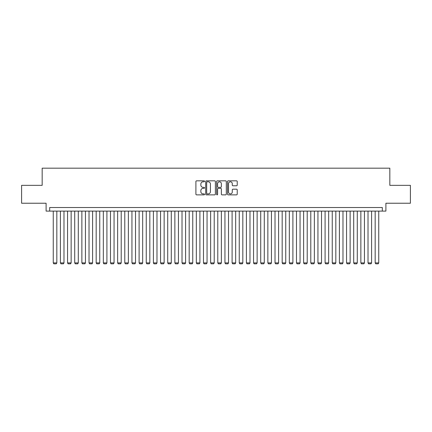<?xml version="1.0" encoding="UTF-8"?>
<svg xmlns="http://www.w3.org/2000/svg" width="432" height="432" viewBox="0 0 432 432"><rect width="100%" height="100%" fill="white"/><g stroke="black" fill="none" stroke-linecap="round" stroke-linejoin="round"><path stroke-width="0.65" d="M204.552 181.321A0.491 0.491 0 0 0 204.061 180.83L196.603 180.83A0.702 0.702 0 0 0 195.901 181.532L195.901 194.168A0.702 0.702 0 0 0 196.603 194.87L204.061 194.87A0.491 0.491 0 0 0 204.552 194.378A0.491 0.491 0 0 0 204.061 193.887L203.099 193.887A2.246 2.246 0 0 1 200.853 191.641L200.853 190.588A2.246 2.246 0 0 1 203.099 188.341L204.061 188.341A0.491 0.491 0 0 0 204.552 187.85A0.491 0.491 0 0 0 204.061 187.358L203.099 187.358A2.246 2.246 0 0 1 200.853 185.112L200.853 184.059A2.246 2.246 0 0 1 203.099 181.813L204.061 181.813A0.491 0.491 0 0 0 204.552 181.321M236.52 185.782A0.702 0.702 0 0 0 237.222 185.074L237.222 181.532A0.702 0.702 0 0 0 236.52 180.83L228.236 180.83A0.702 0.702 0 0 0 227.534 181.532L227.534 194.168A0.702 0.702 0 0 0 228.236 194.87L236.52 194.87A0.702 0.702 0 0 0 237.222 194.168L237.222 189.886A0.702 0.702 0 0 0 236.52 189.184L232.978 189.184A0.702 0.702 0 0 0 232.276 189.886L232.276 192.013A1.879 1.879 0 0 1 230.396 193.887A1.879 1.879 0 0 1 228.517 192.013L228.517 183.692A1.879 1.879 0 0 1 230.396 181.813A1.879 1.879 0 0 1 232.276 183.692L232.276 185.074A0.702 0.702 0 0 0 232.978 185.782L236.52 185.782M382.32 211.102L385.9 211.102L385.9 203.229L410.4 203.229L410.4 185.344L389.831 185.344L389.831 168.178L42.169 168.178L42.169 185.344L21.6 185.344L21.6 203.229L46.1 203.229L46.1 211.102L382.32 211.102L382.32 207.522L49.68 207.522L49.68 211.102M215.384 181.532A0.702 0.702 0 0 0 214.682 180.83L206.399 180.83A0.702 0.702 0 0 0 205.697 181.532L205.697 194.168A0.702 0.702 0 0 0 206.399 194.87L214.682 194.87A0.702 0.702 0 0 0 215.384 194.168L215.384 181.532M217.318 180.83L225.601 180.83A0.702 0.702 0 0 1 226.303 181.532L226.303 194.168A0.702 0.702 0 0 1 225.601 194.87L222.059 194.87A0.702 0.702 0 0 1 221.357 194.168L221.357 189.043A0.702 0.702 0 0 0 220.649 188.341L218.3 188.341A0.702 0.702 0 0 0 217.598 189.043L217.598 194.378A0.491 0.491 0 0 1 217.107 194.87A0.491 0.491 0 0 1 216.616 194.378L216.616 181.532A0.702 0.702 0 0 1 217.318 180.83M207.171 181.813A0.491 0.491 0 0 0 206.68 182.304L206.68 193.396A0.491 0.491 0 0 0 207.171 193.887L208.186 193.887A2.246 2.246 0 0 0 210.433 191.641L210.433 184.059A2.246 2.246 0 0 0 208.186 181.813L207.171 181.813M221.357 183.724A1.879 1.879 0 0 0 219.478 181.845A1.879 1.879 0 0 0 217.598 183.724L217.598 186.656A0.702 0.702 0 0 0 218.3 187.358L220.649 187.358A0.702 0.702 0 0 0 221.357 186.656L221.357 183.724M56.83 211.102L56.83 262.894L53.255 262.894L53.255 211.102M56.83 262.894L56.295 263.822L53.789 263.822L53.255 262.894M63.985 211.102L63.985 262.894L60.41 262.894L60.41 211.102M63.985 262.894L63.45 263.822L60.944 263.822L60.41 262.894M71.14 211.102L71.14 262.894L67.559 262.894L67.559 211.102M71.14 262.894L70.605 263.822L68.099 263.822L67.559 262.894M78.295 211.102L78.295 262.894L74.714 262.894L74.714 211.102M78.295 262.894L77.755 263.822L75.254 263.822L74.714 262.894M85.444 211.102L85.444 262.894L81.869 262.894L81.869 211.102M85.444 262.894L84.91 263.822L82.404 263.822L81.869 262.894M92.599 211.102L92.599 262.894L89.024 262.894L89.024 211.102M92.599 262.894L92.065 263.822L89.559 263.822L89.024 262.894M99.754 211.102L99.754 262.894L96.174 262.894L96.174 211.102M99.754 262.894L99.22 263.822L96.714 263.822L96.174 262.894M106.909 211.102L106.909 262.894L103.329 262.894L103.329 211.102M106.909 262.894L106.369 263.822L103.869 263.822L103.329 262.894M114.059 211.102L114.059 262.894L110.484 262.894L110.484 211.102M114.059 262.894L113.524 263.822L111.019 263.822L110.484 262.894M121.214 211.102L121.214 262.894L117.639 262.894L117.639 211.102M121.214 262.894L120.679 263.822L118.174 263.822L117.639 262.894M128.369 211.102L128.369 262.894L124.789 262.894L124.789 211.102M128.369 262.894L127.829 263.822L125.329 263.822L124.789 262.894M135.524 211.102L135.524 262.894L131.944 262.894L131.944 211.102M135.524 262.894L134.984 263.822L132.484 263.822L131.944 262.894M142.673 211.102L142.673 262.894L139.099 262.894L139.099 211.102M142.673 262.894L142.139 263.822L139.633 263.822L139.099 262.894M149.828 211.102L149.828 262.894L146.254 262.894L146.254 211.102M149.828 262.894L149.294 263.822L146.788 263.822L146.254 262.894M156.983 211.102L156.983 262.894L153.403 262.894L153.403 211.102M156.983 262.894L156.443 263.822L153.943 263.822L153.403 262.894M164.138 211.102L164.138 262.894L160.558 262.894L160.558 211.102M164.138 262.894L163.598 263.822L161.098 263.822L160.558 262.894M171.288 211.102L171.288 262.894L167.713 262.894L167.713 211.102M171.288 262.894L170.753 263.822L168.248 263.822L167.713 262.894M178.443 211.102L178.443 262.894L174.868 262.894L174.868 211.102M178.443 262.894L177.908 263.822L175.403 263.822L174.868 262.894M185.598 211.102L185.598 262.894L182.018 262.894L182.018 211.102M185.598 262.894L185.058 263.822L182.558 263.822L182.018 262.894M192.753 211.102L192.753 262.894L189.173 262.894L189.173 211.102M192.753 262.894L192.213 263.822L189.713 263.822L189.173 262.894M199.903 211.102L199.903 262.894L196.328 262.894L196.328 211.102M199.903 262.894L199.368 263.822L196.862 263.822L196.328 262.894M207.058 211.102L207.058 262.894L203.483 262.894L203.483 211.102M207.058 262.894L206.523 263.822L204.017 263.822L203.483 262.894M214.213 211.102L214.213 262.894L210.632 262.894L210.632 211.102M214.213 262.894L213.673 263.822L211.172 263.822L210.632 262.894M221.368 211.102L221.368 262.894L217.787 262.894L217.787 211.102M221.368 262.894L220.828 263.822L218.327 263.822L217.787 262.894M228.517 211.102L228.517 262.894L224.942 262.894L224.942 211.102M228.517 262.894L227.983 263.822L225.477 263.822L224.942 262.894M235.672 211.102L235.672 262.894L232.097 262.894L232.097 211.102M235.672 262.894L235.138 263.822L232.632 263.822L232.097 262.894M242.827 211.102L242.827 262.894L239.247 262.894L239.247 211.102M242.827 262.894L242.287 263.822L239.787 263.822L239.247 262.894M249.982 211.102L249.982 262.894L246.402 262.894L246.402 211.102M249.982 262.894L249.442 263.822L246.942 263.822L246.402 262.894M257.132 211.102L257.132 262.894L253.557 262.894L253.557 211.102M257.132 262.894L256.597 263.822L254.092 263.822L253.557 262.894M264.287 211.102L264.287 262.894L260.712 262.894L260.712 211.102M264.287 262.894L263.752 263.822L261.247 263.822L260.712 262.894M271.442 211.102L271.442 262.894L267.862 262.894L267.862 211.102M271.442 262.894L270.902 263.822L268.402 263.822L267.862 262.894M278.597 211.102L278.597 262.894L275.017 262.894L275.017 211.102M278.597 262.894L278.057 263.822L275.557 263.822L275.017 262.894M285.746 211.102L285.746 262.894L282.172 262.894L282.172 211.102M285.746 262.894L285.212 263.822L282.706 263.822L282.172 262.894M292.901 211.102L292.901 262.894L289.327 262.894L289.327 211.102M292.901 262.894L292.367 263.822L289.861 263.822L289.327 262.894M300.056 211.102L300.056 262.894L296.476 262.894L296.476 211.102M300.056 262.894L299.516 263.822L297.016 263.822L296.476 262.894M307.211 211.102L307.211 262.894L303.631 262.894L303.631 211.102M307.211 262.894L306.671 263.822L304.171 263.822L303.631 262.894M314.361 211.102L314.361 262.894L310.786 262.894L310.786 211.102M314.361 262.894L313.826 263.822L311.321 263.822L310.786 262.894M321.516 211.102L321.516 262.894L317.941 262.894L317.941 211.102M321.516 262.894L320.981 263.822L318.476 263.822L317.941 262.894M328.671 211.102L328.671 262.894L325.091 262.894L325.091 211.102M328.671 262.894L328.131 263.822L325.631 263.822L325.091 262.894M335.826 211.102L335.826 262.894L332.246 262.894L332.246 211.102M335.826 262.894L335.286 263.822L332.78 263.822L332.246 262.894M342.976 211.102L342.976 262.894L339.401 262.894L339.401 211.102M342.976 262.894L342.441 263.822L339.935 263.822L339.401 262.894M350.131 211.102L350.131 262.894L346.556 262.894L346.556 211.102M350.131 262.894L349.596 263.822L347.09 263.822L346.556 262.894M357.286 211.102L357.286 262.894L353.705 262.894L353.705 211.102M357.286 262.894L356.746 263.822L354.245 263.822L353.705 262.894M364.441 211.102L364.441 262.894L360.86 262.894L360.86 211.102M364.441 262.894L363.901 263.822L361.395 263.822L360.86 262.894M371.59 211.102L371.59 262.894L368.015 262.894L368.015 211.102M371.59 262.894L371.056 263.822L368.55 263.822L368.015 262.894M378.745 211.102L378.745 262.894L375.17 262.894L375.17 211.102M378.745 262.894L378.211 263.822L375.705 263.822L375.17 262.894"/></g></svg>
